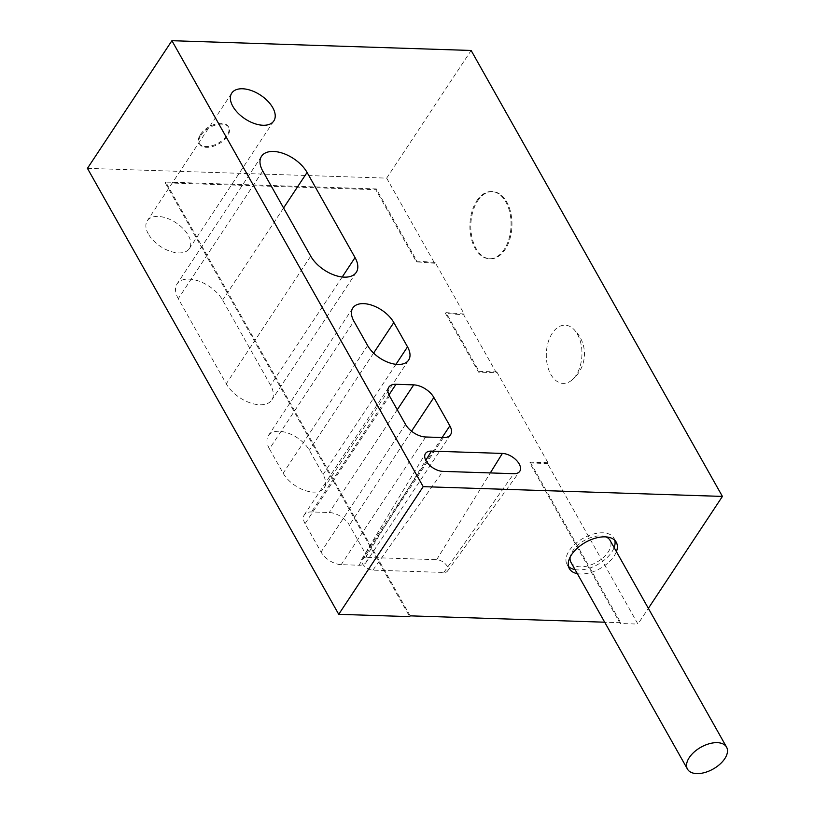 <?xml version="1.0" encoding="UTF-8"?>
<svg xmlns="http://www.w3.org/2000/svg" width="814" height="814" viewBox="0 0 814 814"><rect width="100%" height="100%" fill="white"/><g stroke="black" fill="none" stroke-linecap="round" stroke-linejoin="round"><path stroke-width="0.61" stroke-dasharray="4.07 3.05" d="M605.901 536.894A22.426 12.505 150.6 0 0 572.791 550.793A22.426 12.505 150.6 0 0 570.176 557.02M570.98 562.372A22.426 12.505 150.6 0 0 588.278 565.771A22.426 12.505 150.6 0 0 608.251 551.943A22.426 12.505 150.6 0 0 610.052 540.364M577.34 573.656A26.903 14.998 150.6 0 0 614.082 556.115A26.903 14.998 150.6 0 0 616.412 551.638M575.05 569.596A26.903 14.998 150.6 0 0 611.792 552.065A26.903 14.998 150.6 0 0 614.122 547.588M614.814 540.343A26.903 14.998 150.6 0 0 613.96 538.156A26.903 14.998 150.6 0 0 593.213 534.086A26.903 14.998 150.6 0 0 569.24 550.671A26.903 14.998 150.6 0 0 567.073 564.58A26.903 14.998 150.6 0 0 568.508 566.442M552.258 333.231A29.131 17.816 -88.1 0 0 549.114 370.797A29.131 17.816 -88.1 0 0 571.225 380.606A29.131 17.816 -88.1 0 0 576.007 375.366A29.131 17.816 -88.1 0 0 572.924 328.51A29.131 17.816 -88.1 0 0 552.258 333.231M477.686 200.885A33.628 20.564 91.9 0 1 493.06 191.626A33.628 20.564 91.9 0 1 510.907 213.461A33.628 20.564 91.9 0 1 505.097 249.532A33.628 20.564 91.9 0 1 489.723 258.791A33.628 20.564 91.9 0 1 471.876 236.955A33.628 20.564 91.9 0 1 477.686 200.885M476.78 200.814A33.628 20.564 91.9 0 1 492.155 191.555A33.628 20.564 91.9 0 1 510.002 213.39A33.628 20.564 91.9 0 1 504.192 249.46A33.628 20.564 91.9 0 1 488.817 258.72A33.628 20.564 91.9 0 1 470.97 236.884A33.628 20.564 91.9 0 1 476.78 200.814M200.417 134.503A16.819 9.371 -29.4 0 1 215.395 124.135A16.819 9.371 -29.4 0 1 228.368 126.679A16.819 9.371 -29.4 0 1 227.014 135.368A16.819 9.371 -29.4 0 1 212.037 145.737A16.819 9.371 -29.4 0 1 199.064 143.193A16.819 9.371 -29.4 0 1 200.417 134.503M200.875 135.307A16.819 9.371 -29.4 0 1 215.852 124.949A16.819 9.371 -29.4 0 1 228.826 127.493A16.819 9.371 -29.4 0 1 227.472 136.182A16.819 9.371 -29.4 0 1 212.495 146.54A16.819 9.371 -29.4 0 1 199.522 143.997A16.819 9.371 -29.4 0 1 200.875 135.307M362.352 563.532A8.822 4.955 33.5 0 0 372.924 570.136L443.854 572.456A8.822 4.955 33.5 0 0 447.547 571.041A8.822 4.955 33.5 0 0 445.533 564.051A8.822 4.955 33.5 0 0 436.66 559.686L365.73 557.376A8.822 4.955 33.5 0 0 361.904 558.984A8.822 4.955 33.5 0 0 362.352 563.532M148.372 234.015A25.224 14.164 -146.5 0 1 147.283 220.747A25.224 14.164 -146.5 0 1 166.972 218.244A25.224 14.164 -146.5 0 1 188.268 235.317A25.224 14.164 -146.5 0 1 189.357 248.585A25.224 14.164 -146.5 0 1 169.668 251.099A25.224 14.164 -146.5 0 1 148.372 234.015M410.164 615.852L165.73 182.061L376.292 188.929L416.931 261.06L435.144 262.484L464.194 314.041L445.98 312.617L479.09 371.367L496.825 371.947L496.306 372.72L478.581 372.14L445.472 313.39L463.685 314.815L496.306 372.72M464.194 314.041L463.685 314.815M435.144 262.484L434.635 263.258L416.422 261.833L375.783 189.703L165.222 182.835L409.656 616.625M87.444 168.356L386.66 178.124L434.635 263.258M386.66 178.124L471.133 50.468M496.825 371.947L547.995 462.759L547.476 463.532L637.942 624.073L648.361 608.343M547.995 462.759L530.26 462.179L529.751 462.952L620.207 623.504L637.942 624.073M529.751 462.952L547.476 463.532M479.09 371.367L478.581 372.14M445.98 312.617L445.472 313.39M530.26 462.179L620.726 622.73L620.207 623.504M269.444 448.89A25.224 14.164 -146.5 0 1 268.355 435.622A25.224 14.164 -146.5 0 1 288.044 433.109A25.224 14.164 -146.5 0 1 309.34 450.193L323.046 474.511A25.224 14.164 -146.5 0 1 324.135 487.79A25.224 14.164 -146.5 0 1 304.446 490.293A25.224 14.164 -146.5 0 1 283.15 473.209L269.444 448.89L353.927 321.235M305.057 523.677A16.819 9.442 -146.5 0 1 304.334 514.824A16.819 9.442 -146.5 0 1 311.508 511.945L329.232 512.525A16.819 9.442 -146.5 0 1 349.389 525.122L365.374 553.5A16.819 9.442 -146.5 0 1 366.107 562.342A16.819 9.442 -146.5 0 1 358.933 565.231L341.198 564.651A16.819 9.442 -146.5 0 1 321.052 552.055L305.057 523.677L389.53 396.021M178.276 298.667A28.032 15.731 -146.5 0 1 177.065 283.923A28.032 15.731 -146.5 0 1 198.942 281.135A28.032 15.731 -146.5 0 1 222.598 300.112L270.574 385.256A28.032 15.731 -146.5 0 1 271.784 400A28.032 15.731 -146.5 0 1 249.908 402.777A28.032 15.731 -146.5 0 1 226.251 383.801L178.276 298.667L262.749 171.011M416.931 261.06L416.422 261.833M376.292 188.929L375.783 189.703M620.726 622.73L604.7 622.201M165.73 182.061L165.222 182.835M372.924 570.136L442.877 471.377M373.595 353.093L309.34 450.193M367.633 345.553L283.15 473.209M395.97 364.316L323.046 474.511M388.96 394.902L311.508 511.945M405.525 424.399L321.052 552.055M425.681 436.996L341.198 564.651M443.406 437.576L358.933 565.231M442.124 437.525L365.374 553.5M411.538 431.196L349.389 525.122M397.263 409.727L329.232 512.525M283.577 207.977L222.598 300.112M310.724 256.145L226.251 383.801M342.216 276.994L270.574 385.256M443.854 572.456L513.807 473.697M436.66 559.686L490.313 472.924M365.73 557.376L425.773 460.297M613.96 538.156L616.249 542.216M571.225 380.606A33.628 33.628 0 0 0 572.924 328.51M493.06 191.626L492.155 191.555M228.826 127.493L228.368 126.679M231.766 93.091L147.283 220.747M352.838 307.967L268.355 435.622M408.608 360.124L324.135 487.79M273.83 120.93L189.357 248.585M388.807 387.169L304.334 514.824M450.58 434.686L366.107 562.342M261.538 156.268L177.065 283.923M356.257 272.344L271.784 400M447.547 571.041L519.668 471.448M361.904 558.984L425.376 453.673M199.522 143.997L199.064 143.193M489.723 258.791L488.817 258.72M567.073 564.58L569.362 568.63"/><path stroke-width="1.22" d="M724.755 758.709A22.426 12.505 -29.4 0 1 704.782 772.527A22.426 12.505 -29.4 0 1 687.484 769.138A22.426 12.505 -29.4 0 1 689.295 757.549A22.426 12.505 -29.4 0 1 709.269 743.731A22.426 12.505 -29.4 0 1 726.556 747.12A22.426 12.505 -29.4 0 1 724.755 758.709M570.176 557.02A22.426 12.505 150.6 0 0 570.98 562.372L687.484 769.138M616.412 551.638A26.903 14.998 150.6 0 0 616.249 542.216A26.903 14.998 150.6 0 0 595.492 538.146A26.903 14.998 150.6 0 0 571.53 554.731A26.903 14.998 150.6 0 0 569.362 568.63A26.903 14.998 150.6 0 0 577.34 573.656M614.122 547.588A26.903 14.998 150.6 0 0 614.814 540.343M426.088 460.887A14.011 7.865 33.5 0 0 442.877 471.377L513.807 473.697A14.011 7.865 33.5 0 0 519.668 471.448A14.011 7.865 33.5 0 0 516.473 460.348A14.011 7.865 33.5 0 0 502.38 453.429L431.461 451.109A14.011 7.865 33.5 0 0 425.376 453.673A14.011 7.865 33.5 0 0 426.088 460.887M232.845 106.359A25.224 14.164 -146.5 0 1 231.766 93.091A25.224 14.164 -146.5 0 1 251.455 90.588A25.224 14.164 -146.5 0 1 272.741 107.662A25.224 14.164 -146.5 0 1 273.83 120.93A25.224 14.164 -146.5 0 1 254.141 123.443A25.224 14.164 -146.5 0 1 232.845 106.359M568.508 566.442A26.903 14.998 150.6 0 0 575.05 569.596M726.556 747.12L610.052 540.364A22.426 12.505 150.6 0 0 605.901 536.894M471.133 50.468L722.415 496.418L423.199 486.66L171.917 40.7L471.133 50.468M648.361 608.343L722.415 496.418M604.7 622.201L410.164 615.852L409.656 616.625L338.726 614.316L87.444 168.356L171.917 40.7M407.529 346.856L393.813 322.537A25.224 14.164 -146.5 0 0 372.527 305.454A25.224 14.164 -146.5 0 0 352.838 307.967A25.224 14.164 -146.5 0 0 353.927 321.235L367.633 345.553A25.224 14.164 -146.5 0 0 388.919 362.637A25.224 14.164 -146.5 0 0 408.608 360.124A25.224 14.164 -146.5 0 0 407.529 346.856L395.97 364.316M355.046 257.59A28.032 15.731 -146.5 0 1 356.257 272.344A28.032 15.731 -146.5 0 1 334.381 275.122A28.032 15.731 -146.5 0 1 310.724 256.145L262.749 171.011A28.032 15.731 -146.5 0 1 261.538 156.268A28.032 15.731 -146.5 0 1 283.414 153.48A28.032 15.731 -146.5 0 1 307.082 172.456L355.046 257.59L342.216 276.994M413.716 384.869A16.819 9.442 -146.5 0 1 433.862 397.466L449.857 425.844A16.819 9.442 -146.5 0 1 450.58 434.686A16.819 9.442 -146.5 0 1 443.406 437.576L425.681 436.996A16.819 9.442 -146.5 0 1 405.525 424.399L389.53 396.021A16.819 9.442 -146.5 0 1 388.807 387.169A16.819 9.442 -146.5 0 1 395.98 384.289L413.716 384.869L397.263 409.727M338.726 614.316L423.199 486.66M393.813 322.537L373.595 353.093M395.98 384.289L388.96 394.902M449.857 425.844L442.124 437.525M433.862 397.466L411.538 431.196M307.082 172.456L283.577 207.977M490.313 472.924L502.38 453.429M425.773 460.297L431.461 451.109"/></g></svg>
